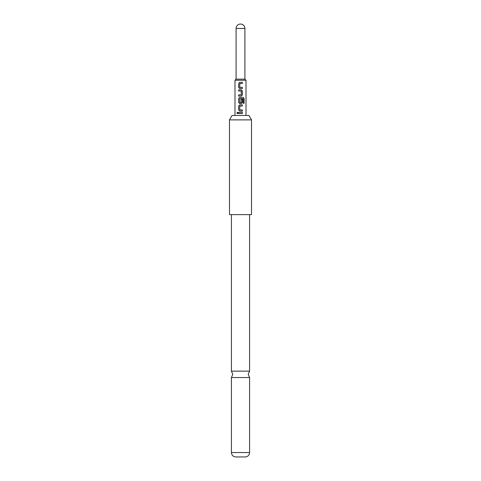 <?xml version="1.0" encoding="UTF-8"?>
<svg xmlns="http://www.w3.org/2000/svg" width="481" height="481" viewBox="0 0 481 481"><rect width="100%" height="100%" fill="white"/><g stroke="black" fill="none" stroke-linecap="round" stroke-linejoin="round"><path stroke-width="0.72" d="M236.88 112.975L237.464 112.259L238.071 112.975L237.458 113.684L236.88 112.975M237.494 113.684L236.953 112.975L237.488 112.259M249.585 371.134L231.415 371.134L232.792 374.338L231.415 377.537L249.585 377.537L248.208 374.338L249.585 371.134L249.585 214.616M236.093 28.457A4.407 4.407 0 0 1 240.5 24.05A4.407 4.407 0 0 1 244.907 28.457L236.093 28.457L236.093 79.124L234.993 80.231L234.993 115.476M244.907 28.457L244.907 79.124L236.093 79.124M244.907 79.124L246.007 80.231L234.993 80.231M229.485 119.883L232.028 115.476L248.972 115.476L251.515 119.883L229.485 119.883L229.485 214.616L251.515 214.616L251.515 119.883M249.585 452.555C249.338 455.128 247.962 456.589 245.454 456.95L235.546 456.95C233.038 456.589 231.662 455.128 231.415 452.555L249.585 452.555L249.585 377.537M240.5 82.341L242.364 82.341L242.364 83.502L239.772 83.574L239.772 87.314L242.364 87.392L242.364 88.546L239.694 88.546L238.648 87.464L238.648 83.423L239.694 82.341L240.5 82.341L239.694 82.341M240.5 89.857L241.312 89.857L242.364 90.933L242.364 94.979L241.318 96.056L238.648 96.056L238.648 94.901L241.24 94.823L241.24 91.089L238.648 91.011L238.648 89.857L240.5 89.857L238.648 89.857M240.5 97.366L243.242 97.366L244.12 98.449L244.126 103.307L243.17 103.307L243.103 98.653L239.772 98.731L239.851 102.543L241.24 102.465L241.24 99.182L242.364 99.182L242.364 102.495L241.318 103.571L239.694 103.571L238.648 102.495L238.648 98.449L239.694 97.366L243.242 97.366M240.5 104.882L242.364 104.882L242.364 106.036L239.772 106.115L239.772 109.854L242.364 109.933L242.364 111.087L239.694 111.087L238.648 110.005L238.648 105.964L239.694 104.882L242.364 104.882M240.5 112.398L242.364 112.398L242.364 113.552L238.648 113.552L238.648 112.398L242.364 112.398M240.5 113.552L238.648 113.552M238.684 113.552L238.684 112.398M242.322 112.398L242.322 113.552M240.759 111.087L239.712 111.087L238.648 110.005M240.5 109.933L242.364 109.933M242.322 109.933L242.328 111.087M240.5 106.036L239.851 106.036M242.322 104.882L242.328 106.036M238.684 110.005L238.648 105.964M238.684 105.964L239.712 104.882M243.188 97.366L244.12 98.449M244.047 98.449L244.053 103.307M240.5 103.571L239.712 103.571L238.684 102.495L238.648 98.449M238.684 98.449L239.712 97.366M241.221 99.182L242.328 99.182L242.364 102.495M242.328 102.495L241.3 103.571M241.149 102.543L240.5 102.543M243.055 98.653L239.863 98.653M241.294 89.857L242.328 90.933L242.328 94.979L241.318 96.056L240.5 96.056M238.684 91.011L238.684 89.857M241.149 91.011L240.5 91.011M238.684 96.056L238.648 94.901M238.684 94.901L240.5 94.901M239.712 88.546L238.648 87.464M242.328 87.392L242.364 88.546M242.322 88.546L240.5 88.546M240.5 87.392L239.851 87.392M242.322 82.341L242.364 83.502M242.322 83.502L240.5 83.502M238.684 87.464L238.648 83.423M238.684 83.423L239.712 82.341M246.007 80.231L246.007 115.476M231.415 371.134L231.415 214.616M231.415 452.555L231.415 377.537"/></g></svg>
